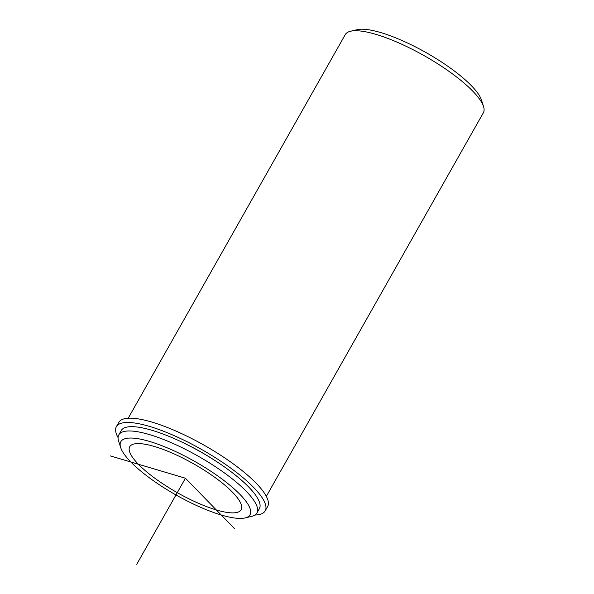 <?xml version="1.0" encoding="UTF-8"?>
<svg xmlns="http://www.w3.org/2000/svg" width="594" height="594" viewBox="0 0 594 594"><rect width="100%" height="100%" fill="white"/><g stroke="black" fill="none" stroke-linecap="round" stroke-linejoin="round"><path stroke-width="0.89" d="M241.528 505.709A63.989 16.558 29.5 0 1 241.119 509.741A63.989 16.558 29.5 0 1 183.605 496.109A63.989 16.558 29.5 0 1 129.329 450.749A63.989 16.558 29.5 0 1 129.737 446.718A63.989 16.558 29.5 0 1 187.251 460.35A63.989 16.558 29.5 0 1 241.528 505.709M120.656 447.497L118.622 441.075A79.344 20.538 29.5 0 1 118.295 439.857A79.344 20.538 29.5 0 1 118.807 434.853L121.243 430.553A79.344 20.538 29.5 0 1 192.56 447.453A79.344 20.538 29.5 0 1 259.868 503.69A79.344 20.538 29.5 0 1 259.355 508.694L256.92 512.993A79.344 20.538 29.5 0 1 251.685 516.357L245.136 517.923A74.228 19.208 29.5 0 1 175.965 494.951A74.228 19.208 29.5 0 1 120.656 447.497A74.228 19.208 29.5 0 1 120.352 446.354A74.228 19.208 29.5 0 1 180.168 453.742A74.228 19.208 29.5 0 1 250.505 510.105A74.228 19.208 29.5 0 1 245.136 517.923M118.807 434.853A79.344 20.538 29.5 0 1 190.125 451.759A79.344 20.538 29.5 0 1 257.432 507.996A79.344 20.538 29.5 0 1 256.92 512.993M128.215 418.221L345.24 34.63A79.344 20.538 29.5 0 1 350.475 31.267A79.344 20.538 29.5 0 1 424.413 55.821A79.344 20.538 29.5 0 1 483.546 106.549A79.344 20.538 29.5 0 1 483.872 107.766A79.344 20.538 29.5 0 1 483.36 112.771L266.335 496.361M350.475 31.267L357.031 29.7A74.228 19.208 29.5 0 1 426.195 52.673A74.228 19.208 29.5 0 1 481.511 100.126L483.546 106.549M254.945 515.035A85.484 22.127 -150.5 0 0 265.191 510.855L267.627 506.556A85.484 22.127 -150.5 0 0 204.113 445.203A85.484 22.127 -150.5 0 0 118.815 422.364L116.379 426.663A85.484 22.127 -150.5 0 0 118.072 437.6M265.191 510.855A85.484 22.127 -150.5 0 0 201.678 449.502A85.484 22.127 -150.5 0 0 116.379 426.663M223.233 466.06A75.765 19.609 -150.5 0 0 176.388 439.56M234.83 528.95L185.425 478.229L110.128 455.843M185.425 478.229L136.731 564.3"/></g></svg>
